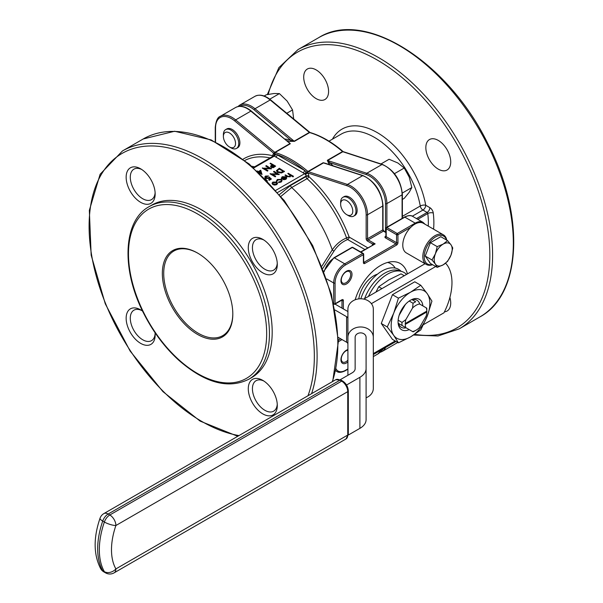 <?xml version="1.0" encoding="UTF-8"?>
<svg xmlns="http://www.w3.org/2000/svg" width="603" height="603" viewBox="0 0 603 603"><rect width="100%" height="100%" fill="white"/><g stroke="black" fill="none" stroke-linecap="round" stroke-linejoin="round"><path stroke-width="0.9" d="M341.984 300.588L341.984 300.543A0.98 0.565 180 0 1 341.976 300.543L341.976 300.535A0.98 0.565 -0 0 0 341.991 300.535L341.991 300.535A0.98 0.565 180 0 1 341.984 300.535L341.976 300.528A0.98 0.565 -0 0 0 341.984 300.543L341.976 308.118M347.908 337.348L347.908 309.143A12.701 10.372 0 0 1 360.617 298.771A12.701 10.372 0 0 1 373.317 309.143L373.317 337.348A12.701 10.372 180 0 0 360.617 326.977A12.701 10.372 180 0 0 347.908 337.348L347.908 375.285M366.089 397.769A12.701 10.372 180 0 0 373.317 388.407L373.317 337.348M346.537 385.016L359.901 377.297A21.105 12.188 0 0 0 366.089 368.682L366.089 337.348A5.472 4.47 180 0 0 360.617 332.879A5.472 4.47 180 0 0 355.144 337.348L355.144 368.682A10.161 5.864 180 0 1 352.167 372.827L340.258 379.702M348.27 435.072L359.901 428.356A21.105 12.188 0 0 0 366.089 419.741L366.089 358.747M373.317 353.599L395.199 340.966M423.517 324.61L443.966 312.806A48.858 28.205 120 0 0 445.564 263.217M371.388 303.648L435.728 266.503M425.07 263.722L363.79 299.103M447.577 240.627L443.197 244.087L437.205 246.619L435.419 253.765L432.019 259.983L425.221 256.056L430.406 263.436L437.205 267.363L443.197 264.83L447.577 261.37L450.976 255.152L452.763 248.006L450.976 244.78L447.577 240.627L440.778 236.708L430.406 242.692L425.221 256.056M437.205 246.619L430.406 242.692M432.019 259.983L435.419 264.137L437.205 267.363M446.514 240.017A16.115 9.301 120 0 0 435.592 236.911A16.115 9.301 120 0 0 424.324 254.685A16.115 9.301 120 0 0 432.351 264.559M355.159 299.774A39.082 22.567 -60 0 1 392.04 261.687A39.082 22.567 -60 0 1 407.424 273.913M346.469 283.975A7.816 4.515 -60 0 1 341.682 277.161A7.816 4.515 -60 0 1 351.255 271.636A7.816 4.515 -60 0 1 346.469 283.975M347.908 361.898A7.816 4.515 -60 0 1 346.469 362.953A7.816 4.515 -60 0 1 340.989 358.898A7.816 4.515 -60 0 1 347.908 349.574M443.446 234.869L423.412 223.306A17.088 9.867 120 0 0 410.862 227.248A17.088 9.867 120 0 0 406.324 252.906L426.359 264.468A17.088 9.867 -60 0 1 423.736 250.78A17.088 9.867 -60 0 1 434.906 235.72A17.088 9.867 -60 0 1 443.446 234.869A17.088 9.867 -60 0 1 446.763 240.16M197.58 253.056L197.58 253.056A49.83 28.771 60 0 1 232.811 314.088A49.83 28.771 60 0 1 197.58 334.431A49.83 28.771 60 0 1 162.343 273.4A49.83 28.771 60 0 1 197.58 253.056M426.246 315.889A15.241 8.804 120 0 0 426.818 311.962L405.269 324.399A15.241 8.804 120 0 0 405.842 327.663L412.565 331.544A15.241 8.804 120 0 0 416.04 330.203A15.241 8.804 120 0 0 419.522 327.535L426.246 315.889M405.842 319.635A15.241 8.804 120 0 0 405.269 323.555L426.818 311.118A15.241 8.804 120 0 0 426.246 307.854L419.522 303.972A15.241 8.804 120 0 0 412.565 307.99L405.842 319.635L402.02 322.424L398.146 320.193A17.585 10.153 -60 0 1 409.203 301.048A17.585 10.153 -60 0 1 411.826 299.533A17.585 10.153 -60 0 1 422.884 305.917M405.269 323.555L405.269 324.399M405.842 327.663L402.02 325.462A17.585 10.153 -60 0 1 402.02 322.424M426.818 311.118L426.818 311.962L426.818 311.118M426.246 307.854L426.751 308.148A17.585 10.153 -60 0 1 426.818 309.625L426.818 311.382M419.756 304.108A15.633 9.022 120 0 0 412.188 299.736M412.565 307.99L413.07 303.279A17.585 10.153 -60 0 1 415.701 301.764L411.826 299.533M405.412 304.417L399.171 315.226M398.508 323.434A15.633 9.022 120 0 0 406.075 327.806L398.146 323.223A17.585 10.153 -60 0 1 398.146 320.193M402.02 325.462L398.146 323.223A17.585 10.153 -60 0 0 409.203 329.607L406.075 327.806M387.563 262.456A34.198 19.748 -60 0 1 395.206 268.071M358.8 298.877A21.497 12.414 -60 0 1 377.463 274.192M269.262 168.147L265.848 166.179L266.307 165.591L271.425 168.87L264.521 168.584M271.425 168.546L263.918 168.229L267.951 170.559L267.491 171.139L262.373 168.184L269.865 168.177L265.848 165.863M275.624 166.127L273.378 167.333L271.101 167.152L270.822 165.81L272.413 164.8L270.046 163.436L270.506 163.172L275.624 166.127L273.378 167.649L271.101 167.468L270.822 166.134M270.822 165.81L270.536 166.556M272.134 164.958L270.046 163.436M269.353 177.757L265.569 178.126L264.77 177.063L265.546 176.053L268.554 175.986L266.044 176.37L265.501 177.131L266.044 177.87L268.41 177.81L269.277 177.003L271.305 179.106L269.209 180.32L268.682 179.694L270.423 178.692L269.353 177.757L268.848 178.48L265.569 178.443L264.785 177.222M270.204 178.82L269.353 178.073M268.554 175.986L265.516 177.29M277.018 173.837L273.604 171.87L274.064 171.282L279.181 174.561L272.285 174.275M279.181 174.244L271.674 173.92L275.707 176.249L275.247 176.83L270.129 173.875L277.621 173.868L273.604 171.554M284.435 171.207L281.593 172.639L277.606 172.119L276.445 170.626L279.317 168.252L284.435 171.531L281.593 172.955L277.606 172.435L276.453 170.785M282.091 180.681L281.171 182.068L278.586 182.551L278.729 181.872L280.749 181.465L281.465 180.508L280.877 179.694L277.787 180.078L277.086 181.239L276.453 181.315L276.408 180.855M281.45 180.674L280.877 180.011M285.362 177.297L282.619 177.29L282.031 178.541L281.413 178.646L281.284 177.991M286.734 178.096L285.965 178.978L283.727 179.423L282.016 178.91L285.362 176.973L282.619 176.965L282.031 178.217L281.269 178.149M286.734 178.051L285.965 179.295L283.727 179.739L282.016 178.91M275.873 190.307L304.666 173.679A1.952 1.131 -120 0 1 305.517 174.508L303.151 172.797A1.952 1.131 120 0 0 304.53 170.408L307.749 172.94A3.912 2.254 60 0 1 308.811 176.068A1.952 1.131 0 0 0 306.053 176.068A1.952 1.131 -120 0 0 305.517 174.508L307.749 172.94L346.891 185.709A22.477 12.972 -120 0 1 366.157 214.766L366.157 238.698A1.952 1.131 -120 0 0 367.544 241.094L372.375 243.883L375.141 243.883L360.632 251.933M275.79 157.006L274.29 156.109A1.952 1.168 121.7 0 0 275.707 153.999L304.53 170.408A96.736 55.845 -120 0 0 277.169 154.609A1.952 1.131 120 0 1 275.79 157.006L303.151 172.797M293.503 176.295L293.043 176.558L290.827 175.277L290.179 176.551L286.885 176.264L284.97 175.156L285.43 174.893L288.098 176.37L289.794 176.234L290.081 174.93L287.797 173.528L288.249 173.265L293.503 176.295L293.043 176.883L290.857 175.616M290.85 175.707L290.827 175.277M290.827 175.601L290.179 176.867L286.885 176.581L284.97 175.156M290.307 175.639L287.797 173.528M277.538 183.297L276.732 184.307L274.697 184.774L272.858 184.299L272.043 183.161L272.865 182.076L276.724 182.068L277.538 183.131M277.538 183.448L276.732 184.631L274.697 185.091L272.858 184.624L272.059 183.327M257.112 170.905L258.303 171.584L260.73 170.182L262.004 174.463L259.471 173.106M223.389 136.444L223.389 134.59A10.854 6.271 60 0 1 225.635 129.622L226.796 128.952A10.854 6.271 60 0 1 232.223 129.487A10.854 6.271 60 0 1 239.316 139.059A10.854 6.271 60 0 1 237.65 147.758L236.489 148.421A10.854 6.271 60 0 1 231.062 147.886L229.464 146.959A8.585 4.96 -120 0 0 235.532 143.454A8.585 4.96 -120 0 0 229.464 132.939A8.585 4.96 -120 0 0 223.389 136.444A8.585 4.96 -120 0 0 229.464 146.959M253.818 167.936L274.267 156.124A3.912 2.254 180 0 0 274.29 156.109L273.43 155.973A1.952 1.583 72.1 0 0 273.95 153.426L275.707 153.999M273.732 155.921A1.952 1.455 91.8 0 0 274.569 153.644A0.98 0.678 106.4 0 1 275.111 152.521A97.709 56.411 60 0 1 307.967 171.486L323.17 162.712L326.344 163.617M304.666 173.679A3.912 2.254 180 0 1 304.696 173.664A1.952 1.085 118.3 0 0 306.015 171.493M305.276 174.131A1.952 0.595 139.3 0 0 307.153 172.45A0.98 0.415 130.7 0 1 307.967 171.486A0.98 0.565 60 0 0 308.276 171.674L347.434 184.45A23.449 13.537 60 0 1 367.544 214.766L367.544 238.698L382.739 229.924L382.739 205.992L367.544 214.766A0.98 0.565 180 0 1 366.157 214.766M340.642 204.138L340.642 202.284A10.854 6.271 60 0 1 342.888 197.317L344.049 196.646A10.854 6.271 60 0 1 349.476 197.181A10.854 6.271 60 0 1 356.569 206.754A10.854 6.271 60 0 1 354.903 215.452L353.742 216.123A10.854 6.271 60 0 1 348.315 215.58L346.71 214.653A8.585 4.96 -120 0 0 352.785 211.148A8.585 4.96 -120 0 0 346.71 200.633A8.585 4.96 -120 0 0 340.642 204.138A8.585 4.96 -120 0 0 346.71 214.653M321.957 266.066L332.268 249.868C336.18 244.223 340.944 240.25 346.574 237.944A91.844 53.026 -120 0 0 307.055 178.661L291.671 187.541L280.945 196.367M364.853 249.491L347.637 239.557A1.952 1.176 -111.5 0 1 346.574 237.944A1.952 0.452 159.7 0 1 349.167 237.085L367.755 247.818M155.039 332.698A20.517 11.849 60 0 1 155.159 334.989A20.517 11.849 60 0 1 140.657 343.363A20.517 11.849 60 0 1 126.148 318.233A20.517 11.849 60 0 1 140.657 309.859L140.657 309.859A20.517 11.849 60 0 1 142.579 311.118M140.657 168.825L140.657 168.825A20.517 11.849 60 0 1 155.159 193.955A20.517 11.849 60 0 1 140.657 202.337A20.517 11.849 60 0 1 126.148 177.199A20.517 11.849 60 0 1 140.657 168.825M262.787 380.372A20.517 11.849 60 0 1 262.795 380.372A20.517 11.849 60 0 1 277.297 405.502A20.517 11.849 60 0 1 262.787 413.884A20.517 11.849 60 0 1 248.285 388.754A20.517 11.849 60 0 1 262.787 380.372M262.787 239.338A20.517 11.849 60 0 1 262.795 239.338A20.517 11.849 60 0 1 277.297 264.468A20.517 11.849 60 0 1 262.787 272.85A20.517 11.849 60 0 1 248.285 247.72A20.517 11.849 60 0 1 262.787 239.338M149.129 206.641L151.888 205.043A99.661 57.541 60 0 1 201.726 209.98A99.661 57.541 60 0 1 266.827 297.799A99.661 57.541 60 0 1 251.557 377.666L248.79 379.264C228.228 389.365 204.832 382.973 178.594 360.081C164.777 347.411 153.245 332.042 144.004 313.99C121.105 270.136 122.801 220.804 149.129 206.641A99.661 57.541 60 0 1 198.96 211.57A99.661 57.541 60 0 1 264.069 299.397A99.661 57.541 60 0 1 248.79 379.264M328.582 91.437A17.585 10.153 60 0 1 324.942 99.495A17.585 10.153 60 0 1 307.349 89.334A17.585 10.153 60 0 1 307.349 69.028A17.585 10.153 60 0 1 316.145 69.903A17.585 10.153 60 0 1 328.582 91.437M450.72 161.958A17.585 10.153 60 0 1 447.079 170.008A17.585 10.153 60 0 1 429.487 159.855A17.585 10.153 60 0 1 429.487 139.542A17.585 10.153 60 0 1 438.283 140.416A17.585 10.153 60 0 1 450.72 161.958M449.906 297.422A17.585 10.153 60 0 1 450.72 302.985A17.585 10.153 60 0 1 447.079 311.042A17.585 10.153 60 0 1 444.456 311.841M308.811 176.068L308.811 176.543A93.804 54.157 60 0 1 349.167 237.085A1.952 1.131 120 0 1 347.637 239.557C342.225 241.75 337.688 245.579 334.024 251.059A1.952 0.822 34.5 0 1 332.268 249.868A91.844 53.026 60 0 0 291.671 187.541A1.952 1.131 60 0 1 290.661 185.423L306.053 176.543L306.053 176.068L277.697 192.44M334.024 251.059L322.869 268.35M330.075 164.838A97.709 56.411 -120 0 0 328.816 163.677L327.316 160.323L342.512 151.541A97.709 56.411 -120 0 0 309.663 132.577L294.46 141.351L290.194 141.373A97.709 56.411 -120 0 0 287.111 140.725M288.814 142.172L290.314 143.748L275.111 152.521A0.98 0.565 60 0 1 274.802 152.348L290.005 143.567L250.848 111.133L235.645 119.907L274.802 152.348A0.98 0.43 129.6 0 0 273.966 153.433L234.808 120.999A22.477 12.972 -120 0 0 215.542 127.806L215.542 141.939M251.391 111.427A0.98 0.43 129.6 0 0 251.323 111.073L290.005 143.567A0.98 0.565 60 0 0 290.314 143.748M324.542 163.036L323.479 162.9L308.276 171.674A0.98 0.671 108.1 0 0 307.734 172.933L305.51 174.493M328.816 163.677A0.98 0.384 132.4 0 0 329.698 162.622L327.625 160.504L366.782 173.28A23.449 13.537 60 0 1 386.885 203.595L386.885 227.203M294.46 141.351A0.98 0.565 -120 0 1 294.151 141.177L309.347 132.404L270.189 99.962L254.994 108.736L294.151 141.177L290.691 140.1A0.98 0.701 -76.4 0 1 290.194 141.373M332.434 139.165A70.347 40.62 60 0 1 382.837 136.203A70.347 40.62 60 0 1 425.718 205.269A3.912 1.696 -10 0 0 420.261 206.022A66.443 38.358 -120 0 0 387.465 147.019A66.443 38.358 -120 0 0 341.23 134.092L328.982 141.162M263.865 240.009A17.585 10.153 -120 0 0 256.071 239.67A17.585 10.153 -120 0 0 253.373 253.757A17.585 10.153 -120 0 0 264.86 269.262A17.585 10.153 -120 0 0 273.656 270.129A17.585 10.153 -120 0 0 277.259 263.202M141.728 169.496A17.585 10.153 -120 0 0 133.934 169.149A17.585 10.153 -120 0 0 131.235 183.244A17.585 10.153 -120 0 0 142.73 198.741A17.585 10.153 -120 0 0 151.519 199.616A17.585 10.153 -120 0 0 155.122 192.689M141.728 310.522A17.585 10.153 -120 0 0 133.934 310.183A17.585 10.153 -120 0 0 131.235 324.278A17.585 10.153 -120 0 0 142.73 339.775A17.585 10.153 -120 0 0 151.519 340.65A17.585 10.153 -120 0 0 155.122 333.723M263.865 381.043A17.585 10.153 -120 0 0 256.071 380.697A17.585 10.153 -120 0 0 253.373 394.792A17.585 10.153 -120 0 0 264.86 410.289A17.585 10.153 -120 0 0 273.656 411.163A17.585 10.153 -120 0 0 277.259 404.236M345.994 282.739A6.641 3.837 120 0 0 350.335 276.883A6.641 3.837 120 0 0 349.31 271.561A6.641 3.837 120 0 0 342.67 275.398A6.641 3.837 120 0 0 342.67 283.071A6.641 3.837 120 0 0 345.994 282.739M347.908 350.237A6.641 3.837 120 0 0 342.12 355.453A6.641 3.837 120 0 0 342.67 362.049A6.641 3.837 120 0 0 345.994 361.717A6.641 3.837 120 0 0 347.908 360.134M279.475 194.573L290.661 185.423M281.955 177.825L282.031 178.541M281.413 178.646L282.106 176.739L285.912 176.762L286.734 177.734M286.093 177.968L285.777 177.267L282.935 178.91L285.483 178.729L286.093 177.968L285.777 177.267L283.304 179.016M286.093 178.284L285.777 177.591M280.877 179.694L277.787 179.762L276.453 180.998L277.335 179.49L281.3 179.4L282.106 180.508L281.171 182.068M281.171 181.744L278.586 182.227M277.071 180.734L277.086 181.239M276.28 184.043L276.883 183.191L276.264 182.332L273.325 182.34L272.692 183.184L273.31 184.036L276.28 184.043M276.867 183.35L276.264 182.649L273.325 182.656L272.714 183.342M283.169 171.335L279.377 169.142L277.463 170.084L278.066 171.855L281.375 172.202L283.448 171.169L279.377 168.825L277.184 170.724M277.463 170.4L277.199 170.883M275.707 176.249L275.247 176.83M275.247 176.513L270.129 173.558M271.305 178.79L269.209 180.32M269.209 180.003L268.682 179.694M264.898 178.42L267.415 181.006M266.767 180.335L265.983 179.521M274.644 166.089L272.933 165.101L272.028 165.614L271.561 166.888L274.644 166.089M271.214 166.405L271.561 166.888M274.365 166.247L272.933 165.418L272.028 165.931L271.561 167.204M267.951 170.559L267.491 171.139M267.491 170.822L262.373 167.868M262.004 174.139L258.597 172.277M260.353 171.003L258.823 171.885L261.046 173.167L260.353 171.003L259.102 172.043M260.926 173.091L260.353 171.32M360.828 298.771A33.218 19.183 -60 0 1 400.603 270.785L401.176 271.305M364.574 298.651A32.539 18.791 -60 0 1 398.892 270.574L401.907 271.538A33.218 19.183 -60 0 1 406.55 274.418M368.441 296.42A33.218 19.183 -60 0 1 401.907 271.538M375.955 292.078L378.707 286.764L388.958 279.784L401.04 273.868L404.274 275.729M427.271 293.729A27.361 15.799 120 0 0 410.515 292.229A27.361 15.799 120 0 0 393.759 313.07A27.361 15.799 120 0 0 393.759 335.411A27.361 15.799 120 0 0 410.515 336.911A27.361 15.799 120 0 0 427.271 316.062A27.361 15.799 120 0 0 427.271 293.729L420.773 285.257L410.515 292.229L398.432 298.153L393.759 313.07L387.262 326.939L393.759 335.411L398.432 342.828L410.515 336.911L420.773 329.931L427.271 316.062L431.936 301.146L427.271 293.729M387.262 326.939L381.269 323.479L392.44 339.368L398.432 342.828M420.773 285.257L414.774 281.797L392.44 294.694L381.269 323.479M398.432 298.153L392.44 294.694M381.933 288.626L378.707 286.764M416.04 330.203L414.389 331.16A17.585 10.153 -60 0 1 413.07 331.838L412.565 331.544M413.07 303.279L409.203 301.048M197.927 253.26A48.858 28.205 -120 0 0 173.837 251.036A48.858 28.205 -120 0 0 173.837 307.455A48.858 28.205 -120 0 0 222.695 335.66A48.858 28.205 -120 0 0 232.811 313.688M293.699 118.987L292.545 109.934L287.149 101.093L279.415 93.601L274.026 93.51L266.285 94.777L264.144 96.02M279.415 93.601L269.76 99.178M292.545 109.934L286.787 113.258M402.374 199.42L404.244 198.334L409.211 192.267L411.826 187.556L409.211 177.109L404.244 168.018L397.837 162.968L389.086 159.267L380.96 163.956M404.244 168.018L394.475 173.664M411.826 187.556L402.329 193.035M225.635 129.622A10.854 6.271 60 0 1 231.062 130.158A10.854 6.271 60 0 1 238.155 139.723A10.854 6.271 60 0 1 236.489 148.421M342.888 197.317A10.854 6.271 60 0 1 348.315 197.852A10.854 6.271 60 0 1 355.408 207.417A10.854 6.271 60 0 1 353.742 216.123M432.6 264.702A17.088 9.867 -60 0 1 426.359 264.468M450.976 255.152A12.701 7.334 -60 0 1 443.197 264.83A12.701 7.334 -60 0 1 435.419 264.137A12.701 7.334 -60 0 1 435.419 253.765A12.701 7.334 -60 0 1 443.197 244.087A12.701 7.334 -60 0 1 450.976 244.78A12.701 7.334 -60 0 1 450.976 255.152M335.057 310.032L346.597 316.688A4.492 2.593 180 0 1 347.908 318.527L347.908 344.057A4.492 2.593 180 0 0 346.597 342.218L338.283 337.416M347.908 311.547L334.997 304.093M343.356 308.917L343.356 300.528A0.98 0.565 -0 0 1 341.976 300.528L341.976 300.573M341.841 300.128A0.98 0.565 120 0 1 341.976 300.528L341.569 300.294M410.862 227.248L397.942 234.71L397.942 242.685A0.98 0.565 180 0 1 396.563 242.685L396.563 234.71L386.199 228.725L386.199 236.708L396.563 242.685A0.98 0.565 -60 0 1 395.87 243.883L385.505 237.899A1.952 1.131 0 0 1 385.505 236.308L385.912 236.075M333.761 303.761A0.98 0.565 180 0 0 335.072 303.716L341.976 299.729A0.98 0.565 60 0 1 341.773 300.181L334.869 304.168A0.98 0.98 0 0 1 333.889 304.168A0.98 0.565 -60 0 1 333.843 304.138L333.889 304.168A0.98 0.565 -60 0 0 334.379 304.116A0.98 0.565 -120 0 0 334.869 304.168A0.98 0.565 -120 0 0 335.072 303.716L335.072 282.973A14.653 8.465 120 0 1 345.429 265.026L363.398 254.654L363.398 262.629A1.952 1.131 120 0 0 364.777 263.428L396.563 245.082A1.952 1.131 120 0 0 397.942 242.685M343.356 300.528A1.952 1.131 120 0 0 341.976 299.729M341.976 339.617L338.396 341.69M336.052 368.878A14.653 8.465 120 0 0 345.429 370.332L347.908 368.908M373.317 354.24L395.756 341.283M197.58 213.967A97.709 56.411 -120 0 0 137.74 299.088A97.709 56.411 -120 0 0 257.413 368.184A97.709 56.411 -120 0 0 197.58 213.967M243.137 159.147A93.804 54.157 60 0 1 272.888 155.8L272.888 155.333A3.912 2.254 60 0 1 273.95 153.426A1.952 1.575 72.8 0 1 273.43 155.973L273.415 155.973A1.952 1.131 -120 0 0 273.295 156.034L273.461 156.124M270.023 157.918A91.844 53.026 -120 0 0 244.826 160.451M251.926 166.292A91.844 53.026 60 0 1 254.639 166.797M272.933 156.237A1.952 1.394 104.2 0 0 272.888 155.8A1.952 1.131 180 0 1 273.227 156.064M273.438 155.966A1.952 1.131 0 0 0 272.888 155.333M372.375 245.15L372.375 243.883A1.952 1.131 0 0 1 372.948 244.682L372.895 244.908M308.811 176.543A1.952 0.784 -47.9 0 1 307.055 178.661A1.952 1.131 60 0 1 306.053 176.543A1.952 1.131 0 0 1 308.811 176.543M307.997 395.741A159.267 91.95 -120 0 0 201.726 161.31A159.267 91.95 -120 0 0 90.699 249.077A159.267 91.95 -120 0 0 238.984 435.585M428.258 226.102A76.212 44.004 -120 0 0 427.791 213.537L417.758 219.326M414.721 334.303A159.267 91.95 -120 0 0 489.832 255.054A159.267 91.95 -120 0 0 391.498 69.292A159.267 91.95 -120 0 0 268.222 94.385M416.485 218.588L427.105 212.46L422.952 210.055A3.912 2.254 120 0 0 425.718 205.269L429.871 207.666A4.884 2.819 60 0 1 433.286 213.063A80.124 46.258 60 0 1 433.58 229.178M402.374 216.349L420.261 206.022A3.912 2.254 60 0 0 422.952 210.055L412.316 216.198M333.685 303.422L333.685 282.973L326.758 278.978M415.723 223.69A0.98 0.565 60 0 0 415.211 223.14L404.854 217.155L386.885 227.527L397.249 233.512L415.211 223.14A15.633 9.022 -60 0 1 423.035 222.364L412.671 216.387A15.633 9.022 120 0 0 404.854 217.155A0.98 0.565 60 0 0 404.364 217.11C408.156 215.301 410.922 215.06 412.671 216.387M285.091 139.052A98.688 56.976 60 0 1 290.691 140.1L254.157 109.829A22.477 12.972 -120 0 0 239.564 106.332M385.505 231.989L385.505 203.595A22.477 12.972 -120 0 0 366.24 174.538L329.698 162.622A98.688 56.976 60 0 1 333.082 165.817M380.877 351.089A22.477 12.972 -120 0 0 383.38 348.76M237.763 436.293L200.143 421.12L162.923 391.618L130.105 351.029L105.276 303.806L91.159 255.144L89.342 210.357L100.113 174.275L122.492 150.931A161.22 93.081 60 0 1 203.105 158.921A161.22 93.081 60 0 1 311.578 393.676M332.306 381.707A161.22 93.081 -120 0 0 223.834 146.951A161.22 93.081 -120 0 0 143.22 138.969L122.492 150.931M318.716 37.65C364.423 8.487 447.999 61.777 487.804 143.529C524.964 214.63 522.002 294.422 479.935 316.892A161.22 93.081 -120 0 0 513.326 243.084A161.22 93.081 -120 0 0 442.949 80.84A161.22 93.081 -120 0 0 318.716 37.65L297.988 49.612A161.22 93.081 60 0 1 422.221 92.809A161.22 93.081 60 0 1 492.598 255.054A161.22 93.081 60 0 1 459.207 328.861L437.966 335.992L413.598 335.034M402.088 218.422L402.088 194.822L386.885 203.595A0.98 0.565 0 0 1 385.505 203.595M235.6 107.5C240.243 105.186 245.489 106.377 251.323 111.073A0.98 0.43 129.6 0 0 250.848 111.133A23.449 13.537 -120 0 0 235.6 107.5L220.397 116.273A23.449 13.537 60 0 1 235.645 119.907A0.98 0.43 129.6 0 0 234.808 120.999M402.374 218.256L402.374 194.422A0.98 0.565 0 0 1 402.088 194.822A23.449 13.537 -120 0 0 381.978 164.506L342.828 151.73A0.98 0.565 -120 0 1 342.512 151.541A0.98 0.415 -49.3 0 1 342.986 151.481C332.057 142.127 321.098 135.803 310.1 132.509A0.98 0.678 -73.6 0 0 309.663 132.577A0.98 0.565 -120 0 1 309.347 132.404A0.98 0.43 -50.4 0 1 309.821 132.343L270.672 99.902A0.98 0.43 -50.4 0 0 270.189 99.962A23.449 13.537 -120 0 0 254.941 96.329L239.745 105.103A23.449 13.537 60 0 1 254.994 108.736A0.98 0.43 129.6 0 0 254.157 109.829M381.624 349.77L377.885 353.946A23.449 13.537 -120 0 0 381.45 349.868M385.596 347.479A23.449 13.537 60 0 1 382.031 351.549L397.234 342.775A23.449 13.537 -120 0 0 397.761 342.444L397.234 342.775M382.739 205.193A0.98 0.565 180 0 1 383.026 205.593A0.98 0.565 180 0 1 382.739 205.992A23.449 13.537 -120 0 0 362.637 175.669L347.434 184.45A0.98 0.671 108.1 0 0 346.891 185.709M402.374 194.422C400.852 180.101 394.204 170.106 382.43 164.438A0.98 0.671 -71.9 0 0 381.978 164.506L366.782 173.28A0.98 0.671 -71.9 0 0 366.24 174.538M385.912 232.547L383.433 231.122L368.229 239.896L375.141 243.883L360.918 252.099M363.684 262.004L364.084 262.237L395.87 243.883A0.98 0.565 -120 0 1 396.563 245.082M382.43 164.438L343.273 151.662A0.98 0.671 -71.9 0 0 342.828 151.73L327.625 160.504A0.98 0.565 -120 0 1 327.316 160.323M324.489 163.014L363.089 175.609A0.98 0.671 108.1 0 0 362.637 175.669L323.479 162.9A0.98 0.565 60 0 1 323.17 162.712M363.398 262.629A0.98 0.565 0 0 0 363.684 262.237L363.684 254.255A0.98 0.98 0 0 0 363.194 253.411A0.98 0.565 -60 0 1 363.398 253.855A0.98 0.565 0 0 1 363.684 254.255A0.98 0.565 0 0 1 363.398 254.654A0.98 0.565 -120 0 0 362.704 253.456A0.98 0.565 -60 0 1 363.194 253.411L352.83 247.426A0.98 0.565 -60 0 0 352.34 247.471A0.98 0.565 -120 0 0 351.851 247.426L333.889 257.798A0.98 0.565 -120 0 1 334.379 257.843L344.743 263.828L362.704 253.456L352.34 247.471L334.379 257.843A15.633 9.022 120 0 0 324.143 271.689M338.366 340.107L340.657 338.788M335.072 282.973A0.98 0.565 180 0 1 333.685 282.973A15.633 9.022 -60 0 1 344.743 263.828A0.98 0.565 -120 0 1 345.429 265.026M344.743 370.732A0.98 0.565 -120 0 0 345.233 370.785C341.434 372.594 338.667 372.835 336.926 371.508A15.633 9.022 -60 0 1 335.705 370.544M385.92 236.384A0.98 0.565 60 0 1 385.505 236.308M385.505 237.899A0.98 0.565 -60 0 0 386.199 236.708A0.98 0.565 180 0 1 385.912 236.308L385.995 236.353M404.364 217.11L386.395 227.482A0.98 0.565 60 0 0 386.199 227.926A0.98 0.565 0 0 0 385.912 228.326A0.98 0.565 0 0 0 386.199 228.725A0.98 0.565 -60 0 1 386.885 227.527A0.98 0.565 60 0 0 386.395 227.482A0.98 0.98 0 0 0 385.912 228.326L385.912 236.308M397.249 233.512A0.98 0.565 120 0 0 396.563 234.71A0.98 0.565 180 0 0 397.942 234.71A0.98 0.565 -120 0 0 397.249 233.512M347.908 369.232L345.233 370.785A0.98 0.565 -120 0 0 345.429 370.332M364.777 263.428A0.98 0.565 -120 0 0 364.084 262.237A0.98 0.565 120 0 1 363.669 262.313M215.542 127.007A0.98 0.565 -0 0 0 215.256 127.406A0.98 0.565 -0 0 0 215.542 127.806M363.089 175.609C374.855 181.277 381.503 191.272 383.026 205.593L383.026 229.524A0.98 0.565 180 0 1 382.739 229.924A0.98 0.565 60 0 0 383.433 231.122A0.98 0.565 -60 0 1 383.923 231.07L385.912 232.223M367.544 241.094A0.98 0.565 120 0 1 368.229 239.896A0.98 0.565 60 0 1 367.544 238.698A0.98 0.565 180 0 1 366.157 238.698M433.286 213.063A3.912 1.915 173.4 0 0 427.791 213.537A0.98 0.565 -120 0 0 427.105 212.46A3.912 2.254 120 0 0 429.871 207.666M274.267 156.124A1.952 1.131 -120 0 0 273.415 155.973M102.714 521.067A68.395 39.489 120 0 0 102.714 570.709L104.372 571.667A68.395 39.489 -60 0 1 104.372 522.025L102.714 521.067A8.6 4.967 120 0 1 108.156 514.027L109.814 514.985A8.6 4.967 120 0 0 104.372 522.025A8.6 2.239 19 0 0 115.897 525.515A59.795 34.522 120 0 0 115.897 568.915L347.743 435.057L347.743 391.656L115.897 525.515A8.6 4.967 60 0 0 109.814 514.985L341.66 381.126L340.002 380.169L108.156 514.027A8.6 4.967 -120 0 0 103.859 513.598A8.6 8.6 0 0 0 100.03 518.248A8.6 2.239 19 0 0 102.714 521.067M100.03 518.248C93.307 537.921 93.533 554.745 100.693 568.712A8.6 6.656 -29.7 0 0 102.714 570.709A8.6 4.967 120 0 0 103.859 571.893L105.517 572.85A8.6 8.6 0 0 0 114.118 572.85A8.6 4.967 -120 0 0 115.897 568.915A8.6 6.656 -29.7 0 1 104.372 571.667A8.6 4.967 120 0 0 105.517 572.85M342.64 381.028C346.13 383.387 348.021 386.659 348.315 390.857A1.952 1.131 180 0 1 347.743 391.656A8.6 4.967 60 0 0 341.66 381.126A1.952 1.131 -60 0 1 342.64 381.028L340.981 380.071A1.952 1.131 120 0 0 340.002 380.169A8.6 4.967 -120 0 0 335.705 379.739L103.859 513.598M345.964 438.992A8.6 4.967 -120 0 0 347.743 435.057A1.952 1.131 0 0 0 348.315 434.258L345.964 438.992L114.118 572.85M359.901 377.297L359.901 428.356M346.597 316.688L346.597 342.218M479.935 316.892L459.207 328.861M377.885 353.946L373.317 356.584M336.926 371.508L335.66 370.777M425.032 224.241L423.035 222.364M373.317 354.564L396.043 341.449M352.83 247.426A0.98 0.98 0 0 0 351.851 247.426M333.889 257.798L323.924 271.094M220.397 116.273C217.653 117.133 215.942 120.841 215.256 127.406L215.256 141.803M383.026 229.524L383.923 231.07M379.784 352.454L382.031 351.549M237.838 106.595L239.745 105.103M270.672 99.902C264.83 95.206 259.591 94.015 254.941 96.329M267.34 94.558L278.887 67.619L297.988 49.612M332.713 381.473L338.389 341.306L331.446 294.324L312.701 245.609L284.224 200.49L249.137 163.941L211.261 139.964L174.629 131.25L143.22 138.969M253.358 167.536L273.295 156.034M100.693 568.712A8.6 8.6 0 0 0 103.859 571.893M335.705 379.739L340.981 380.071M348.315 390.857L348.315 434.258"/></g></svg>
